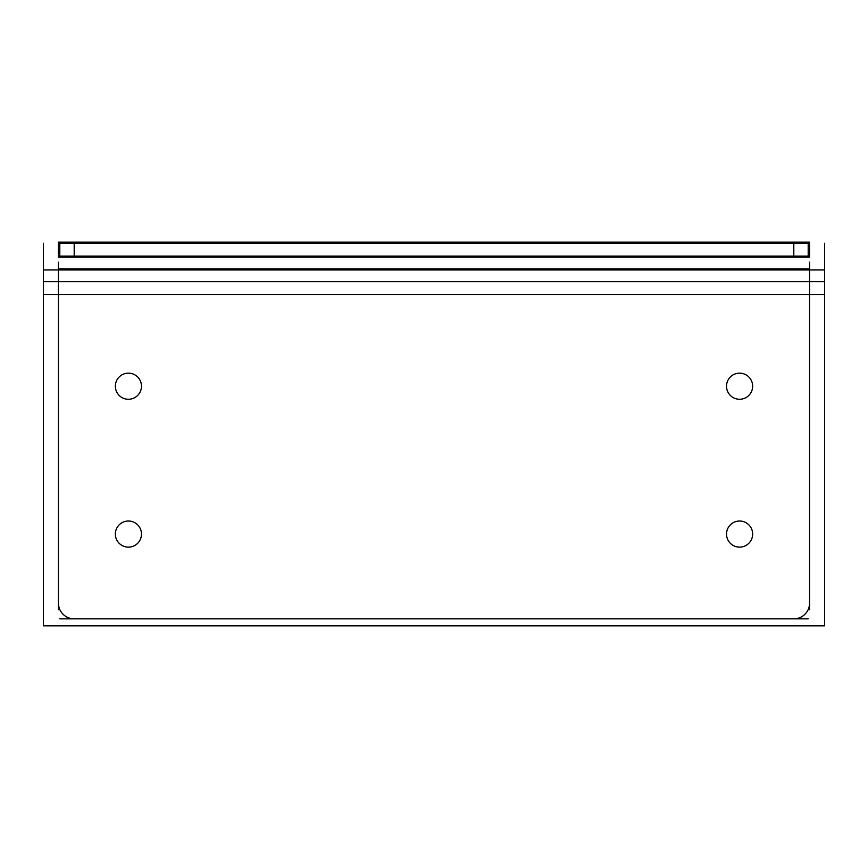 <?xml version="1.0" encoding="UTF-8"?>
<svg xmlns="http://www.w3.org/2000/svg" width="868" height="868" viewBox="0 0 868 868"><rect width="100%" height="100%" fill="white"/><g stroke="black" fill="none" stroke-linecap="round" stroke-linejoin="round"><path stroke-width="1.3" d="M809.573 256.093L58.427 256.093M43.4 256.093L43.4 269.948L824.6 269.948L824.6 256.093M824.6 269.948L824.6 625.85L43.4 625.85L43.4 269.948M809.573 609.759L809.573 262.179M809.573 242.15L809.573 257.134L59.805 257.134L59.805 242.15L809.573 242.15M808.195 242.15L808.195 257.134M58.46 242.15L59.805 242.15M58.46 257.134L59.805 257.134M58.427 242.15L58.427 257.134M58.427 262.179L58.427 609.759M75.277 618.819A15.776 15.776 0 0 1 58.46 601.991M59.805 618.851L808.195 618.851M809.54 601.991A15.776 15.776 0 0 1 792.723 618.819M809.573 243.257L58.427 243.257M43.4 243.257L43.4 256.049M824.6 243.257L824.6 256.049M141.43 387.302A13.063 13.063 0 0 0 128.41 373.153A13.063 13.063 0 0 0 115.401 387.302M115.401 385.121A13.063 13.063 0 0 0 128.41 399.269A13.063 13.063 0 0 0 141.43 385.121M752.599 387.302A13.063 13.063 0 0 0 739.59 373.153A13.063 13.063 0 0 0 726.57 387.302M726.57 385.121A13.063 13.063 0 0 0 739.59 399.269A13.063 13.063 0 0 0 752.599 385.121M141.43 535.165A13.063 13.063 0 0 0 128.41 521.017A13.063 13.063 0 0 0 115.401 535.165M115.401 532.985A13.063 13.063 0 0 0 128.41 547.133A13.063 13.063 0 0 0 141.43 532.985M752.599 535.165A13.063 13.063 0 0 0 739.59 521.017A13.063 13.063 0 0 0 726.57 535.165M726.57 532.985A13.063 13.063 0 0 0 739.59 547.133A13.063 13.063 0 0 0 752.599 532.985M809.573 268.863L58.427 268.863L809.573 268.863M793.808 256.049L793.808 243.235L793.808 256.049M74.192 256.049L74.192 243.235L74.192 256.049M43.4 281.677L824.6 281.677M74.192 242.15L74.192 257.134M43.4 294.491L824.6 294.491"/></g></svg>

